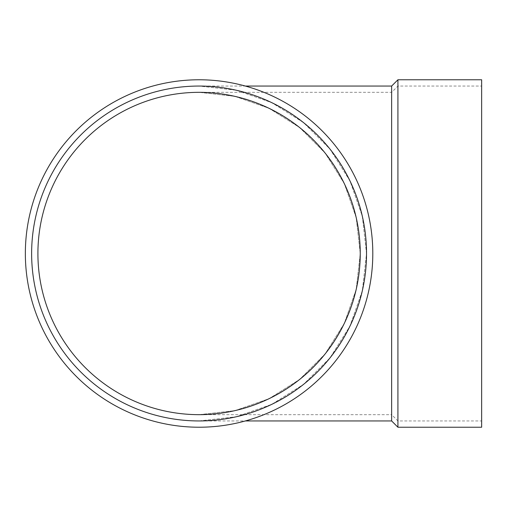 <?xml version="1.0" encoding="UTF-8"?>
<svg xmlns="http://www.w3.org/2000/svg" width="507" height="507" viewBox="0 0 507 507"><rect width="100%" height="100%" fill="white"/><g stroke="black" fill="none" stroke-linecap="round" stroke-linejoin="round"><path stroke-width="0.38" stroke-dasharray="2.54 1.9" d="M31.63 253.5A167.449 167.449 0 0 1 282.805 108.485A167.449 167.449 0 0 1 282.805 398.515A167.449 167.449 0 0 1 31.63 253.5A167.449 167.449 0 0 1 282.805 108.485A167.449 167.449 0 0 1 282.805 398.515A167.449 167.449 0 0 1 31.63 253.5A167.449 167.449 0 0 1 282.805 108.485A167.449 167.449 0 0 1 282.805 398.515A167.449 167.449 0 0 1 31.63 253.5A167.449 167.449 0 0 1 282.805 108.485A167.449 167.449 0 0 1 282.805 398.515A167.449 167.449 0 0 1 31.63 253.5A167.449 167.449 0 0 1 282.805 108.485A167.449 167.449 0 0 1 282.805 398.515A167.449 167.449 0 0 1 31.63 253.5M199.08 420.949L236.338 416.754L271.733 404.364L303.484 384.42L329.994 357.904L349.944 326.153L362.328 290.758L366.529 253.5L362.328 216.242L349.944 180.847L329.994 149.096L303.484 122.58L271.733 102.636L236.338 90.246L199.08 86.051L236.338 90.246L271.733 102.636L303.484 122.58L329.994 149.096L349.944 180.847L362.328 216.242L366.529 253.5L362.328 290.758L349.944 326.153L329.994 357.904L303.484 384.42L271.733 404.364L236.338 416.754L199.08 420.949L245.363 420.949M25.35 253.5A173.73 173.73 0 0 1 285.942 103.048A173.73 173.73 0 0 1 285.942 403.952A173.73 173.73 0 0 1 25.35 253.5A173.73 173.73 0 0 1 285.942 103.048A173.73 173.73 0 0 1 285.942 403.952A173.73 173.73 0 0 1 25.35 253.5A173.73 173.73 0 0 1 285.942 103.048A173.73 173.73 0 0 1 285.942 403.952A173.73 173.73 0 0 1 25.35 253.5M37.911 253.5A161.169 161.169 0 0 1 279.661 113.923A161.169 161.169 0 0 1 279.661 393.077A161.169 161.169 0 0 1 37.911 253.5M199.08 414.669L234.944 410.632L269.008 398.711L299.567 379.509L325.088 353.987L344.291 323.428L356.206 289.364L360.249 253.5L356.206 217.636L344.291 183.572L325.088 153.013L299.567 127.491L269.008 108.289L234.944 96.368L199.08 92.331L234.944 96.368L269.008 108.289L299.567 127.491L325.088 153.013L344.291 183.572L356.206 217.636L360.249 253.5L356.206 289.364L344.291 323.428L325.088 353.987L299.567 379.509L269.008 398.711L234.944 410.632L199.08 414.669L391.645 414.669L391.645 92.331L391.645 414.669L397.925 420.949L397.925 86.051L397.925 420.949L481.65 420.949L481.65 86.051L481.65 420.949M391.645 86.051L391.645 420.949M397.925 79.77L397.925 427.23M481.65 79.77L481.65 427.23M199.08 92.331L391.645 92.331L397.925 86.051L481.65 86.051M199.08 86.051L245.363 86.051"/><path stroke-width="0.76" d="M37.911 253.5A161.169 161.169 0 0 1 279.661 113.923A161.169 161.169 0 0 1 279.661 393.077A161.169 161.169 0 0 1 37.911 253.5M31.63 253.5A167.449 167.449 0 0 1 282.805 108.485A167.449 167.449 0 0 1 282.805 398.515A167.449 167.449 0 0 1 31.63 253.5M25.35 253.5A173.73 173.73 0 0 1 285.942 103.048A173.73 173.73 0 0 1 285.942 403.952A173.73 173.73 0 0 1 25.35 253.5M245.363 420.949L391.645 420.949L391.645 86.051L397.925 79.77L481.65 79.77L481.65 427.23L397.925 427.23L397.925 79.77M391.645 420.949L397.925 427.23M245.363 86.051L391.645 86.051"/></g></svg>
